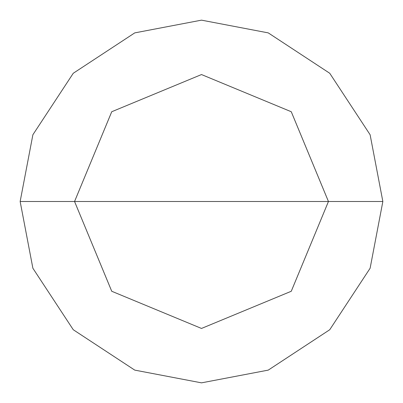 <?xml version="1.0" encoding="UTF-8"?>
<svg xmlns="http://www.w3.org/2000/svg" width="403" height="403" viewBox="0 0 403 403"><rect width="100%" height="100%" fill="white"/><g stroke="black" fill="none" stroke-linecap="round" stroke-linejoin="round"><path stroke-width="0.6" d="M201.5 201.5L328.445 201.5L291.263 291.263L201.5 328.445L111.737 291.263L74.555 201.5L382.85 201.5L370.115 134.748L329.735 73.265L268.252 32.885L201.5 20.15L134.748 32.885L73.265 73.265L32.885 134.748L20.15 201.5L74.555 201.5L111.737 111.737L201.5 74.555L291.263 111.737L328.445 201.5L291.263 111.737L201.5 74.555L111.737 111.737L74.555 201.5L201.5 201.5M382.85 201.5L370.115 134.748L329.735 73.265L268.252 32.885L201.5 20.15L134.748 32.885L73.265 73.265L32.885 134.748L20.15 201.5L74.555 201.5L111.737 291.263L201.5 328.445L291.263 291.263L328.445 201.5L382.85 201.5L370.115 268.252L329.735 329.735L268.252 370.115L201.5 382.85L134.748 370.115L73.265 329.735L32.885 268.252L20.15 201.5L32.885 268.252L73.265 329.735L134.748 370.115L201.5 382.85L268.252 370.115L329.735 329.735L370.115 268.252L382.85 201.5"/></g></svg>
